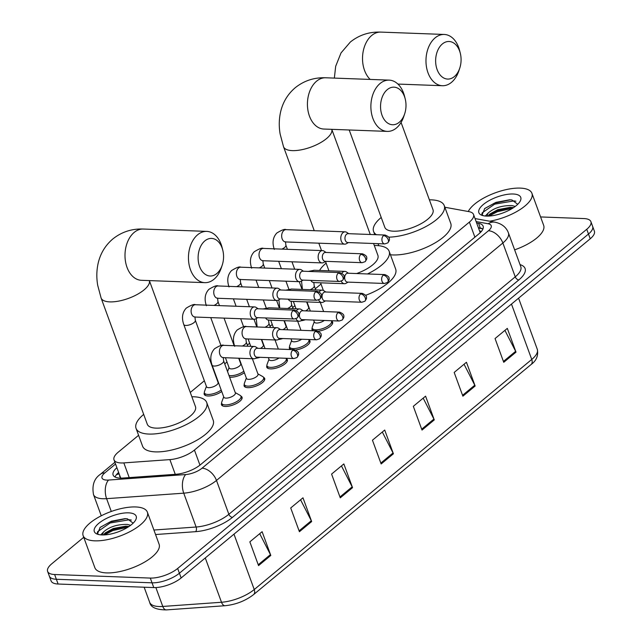 <?xml version="1.0" encoding="UTF-8"?>
<svg xmlns="http://www.w3.org/2000/svg" width="642" height="642" viewBox="0 0 642 642"><rect width="100%" height="100%" fill="white"/><g stroke="black" fill="none" stroke-linecap="round" stroke-linejoin="round"><path stroke-width="0.96" d="M331.449 321.024A10.946 4.173 159.9 0 1 332.612 322.164A10.946 4.173 159.9 0 1 328.672 327.46A10.946 4.173 159.9 0 1 318.344 331.208M308.81 339.795A10.946 4.173 159.9 0 1 309.966 340.934A10.946 4.173 159.9 0 1 306.033 346.231A10.946 4.173 159.9 0 1 295.705 349.978M286.172 358.573A10.946 4.173 159.9 0 1 287.327 359.705A10.946 4.173 159.9 0 1 282.151 365.731A10.946 4.173 159.9 0 1 270.515 368.885A10.946 4.173 159.9 0 1 266.775 367.224A10.946 4.173 159.9 0 1 266.928 365.611M263.533 377.344A10.946 4.173 159.9 0 1 264.689 378.475A10.946 4.173 159.9 0 1 259.512 384.502A10.946 4.173 159.9 0 1 247.868 387.664A10.946 4.173 159.9 0 1 244.137 386.002A10.946 4.173 159.9 0 1 244.289 384.381M240.886 396.114A10.946 4.173 159.9 0 1 242.05 397.254A10.946 4.173 159.9 0 1 236.874 403.272A10.946 4.173 159.9 0 1 225.23 406.434A10.946 4.173 159.9 0 1 221.49 404.773A10.946 4.173 159.9 0 1 221.642 403.16M221.731 391.492A10.946 4.173 159.9 0 1 207.952 395.986A10.946 4.173 159.9 0 1 204.212 394.324A10.946 4.173 159.9 0 1 204.365 392.711M244.369 372.721A10.946 4.173 159.9 0 1 230.59 377.215A10.946 4.173 159.9 0 1 229.587 377.127M305.399 319.764A10.946 4.173 159.9 0 1 300.849 320.783M282.761 338.535A10.946 4.173 159.9 0 1 278.211 339.554M260.122 357.305A10.946 4.173 159.9 0 1 255.572 358.332M120.399 477.142L120.961 478.467M138.592 435.3L118.176 452.225A20.52 7.816 -20.1 0 0 114.011 459.841A20.52 7.816 -20.1 0 0 123.834 462.898L169.881 459.608A20.52 7.816 -20.1 0 0 194.438 450.066L469.382 222.108A20.52 7.816 -20.1 0 0 473.539 214.492A20.52 7.816 -20.1 0 0 468.965 211.635L444.842 207.246M321.024 284.037L315.294 288.788M294.911 305.688L292.656 307.558M272.272 324.459L270.017 326.329M249.634 343.229L247.379 345.107M226.995 362.008L224.732 363.878M204.349 380.778L190.281 392.439M313.103 330.766A10.946 4.173 159.9 0 1 312.052 329.683A10.946 4.173 159.9 0 1 312.205 328.07M290.457 349.537A10.946 4.173 159.9 0 1 289.414 348.454A10.946 4.173 159.9 0 1 289.566 346.84M540.58 216.948L583.899 218.561A20.52 7.816 159.9 0 1 590.913 221.675A20.52 7.816 159.9 0 1 586.748 229.282L177.665 568.467A20.52 7.816 159.9 0 1 150.3 578.073L54.618 574.518A20.52 7.816 159.9 0 1 47.612 571.404A20.52 7.816 159.9 0 1 51.777 563.788L83.733 537.29M47.612 571.404L51.087 580.906A20.52 7.816 159.9 0 0 58.101 584.019L153.775 587.574A20.52 7.816 159.9 0 0 181.14 577.969L590.223 238.784A20.52 7.816 159.9 0 0 594.388 231.176L592.646 226.425A20.52 7.816 159.9 0 1 588.489 234.033L179.407 573.218A20.52 7.816 159.9 0 1 152.034 582.824L56.36 579.269A20.52 7.816 159.9 0 1 49.354 576.155A20.52 7.816 159.9 0 0 56.36 579.269L152.034 582.824A20.52 7.816 159.9 0 0 179.407 573.218L588.489 234.033A20.52 7.816 159.9 0 0 592.646 226.425L590.913 221.675M116.892 467.705A20.52 7.816 -20.1 0 0 113.112 475A20.52 7.816 -20.1 0 0 122.935 478.049L175.892 474.277A20.52 7.816 -20.1 0 0 200.448 464.728L478.98 233.792A20.52 7.816 -20.1 0 0 483.137 226.185A20.52 7.816 -20.1 0 0 478.571 223.32L476.645 222.967M115.014 476.99A20.52 7.816 159.9 0 1 118.634 472.456M478.378 227.717L480.304 228.07A20.52 7.816 159.9 0 1 482.977 228.937M299.413 531.72L290.714 507.966L302.976 497.799L311.667 521.553L299.413 531.72M258.541 565.602L249.85 541.848L262.113 531.688L270.804 555.442L258.541 565.602M422.011 430.068L413.32 406.314L425.582 396.154L434.273 419.908L422.011 430.068M462.882 396.186L454.183 372.432L466.445 362.265L475.136 386.019L462.882 396.186M503.745 362.305L495.054 338.551L507.316 328.383L516.008 352.137L503.745 362.305M340.276 497.839L331.585 474.085L343.847 463.917L352.538 487.671L340.276 497.839M381.147 463.957L372.448 440.203L384.71 430.036L393.402 453.79L381.147 463.957M382.311 432.026L393.04 452.963A5.473 3.451 50.3 0 1 393.402 453.79M341.44 465.907L352.177 486.845A5.473 3.451 50.3 0 1 352.538 487.671M504.909 330.373L515.646 351.31A5.473 3.451 50.3 0 1 516.008 352.137M464.046 364.255L474.775 385.192A5.473 3.451 50.3 0 1 475.136 386.019M423.174 398.144L433.912 419.074A5.473 3.451 50.3 0 1 434.273 419.908M259.705 533.679L270.442 554.616A5.473 3.451 50.3 0 1 270.804 555.442M300.576 499.797L311.306 520.726A5.473 3.451 50.3 0 1 311.667 521.553M468.275 211.507A34.203 13.033 159.9 0 1 520.245 188.106A34.203 13.033 159.9 0 1 531.921 193.29A34.203 13.033 159.9 0 1 489.637 221.217M513.6 207.607L510.406 207.31L497.799 209.669L489.758 214.067L488.089 216.097M515.221 206.443L512.043 205.584C502.245 205.376 494.356 207.791 488.377 212.839A15.456 5.89 159.9 0 0 487.406 216.105M517.717 204.316L511.915 199.943L509.612 199.798L495.985 202.35L484.71 208.514L482.134 214.797L483.266 215.704M513.127 193.996A22.301 8.498 159.9 0 1 520.092 201.355A22.301 8.498 159.9 0 1 486.484 216.089A22.301 8.498 159.9 0 1 481.933 215.319A22.301 8.498 159.9 0 1 485.769 202.655A22.301 8.498 159.9 0 1 513.127 193.996M485.288 216.017L488.377 212.839M531.921 193.29L543.662 225.358A34.203 13.033 159.9 0 1 514.627 249.85M512.019 207.39L497.068 210.753L488.722 215.118M510.334 199.814L494.308 203.209L484.525 208.674M512.485 208.329L497.414 211.7L489.068 216.057M515.911 201.211L513.985 200.898L494.653 204.156L482.15 212.887L481.837 214.276M442.386 43.945A18.811 12.72 92.1 0 0 437.122 69.593A18.811 12.72 92.1 0 0 454.335 76.607A18.811 12.72 92.1 0 0 459.744 68.172A18.811 12.72 92.1 0 0 460.298 53.246A18.811 12.72 92.1 0 0 442.386 43.945M459.744 68.172L458.853 70.861A25.648 17.342 -87.9 0 1 451.47 82.361A25.648 17.342 -87.9 0 1 442.37 85.723A25.648 17.342 -87.9 0 1 426.376 66.351A25.648 17.342 -87.9 0 1 435.172 37.822A25.648 17.342 -87.9 0 1 444.28 34.459A25.648 17.342 -87.9 0 1 459.608 50.501L460.298 53.246M349.2 129.981L384.815 227.308A25.648 9.774 -20.1 0 0 393.578 231.2A25.648 9.774 -20.1 0 0 420.855 223.801A25.648 9.774 -20.1 0 0 432.989 209.677L401.065 122.453M376.429 234.715A37.621 14.333 159.9 0 1 373.572 231.425A37.621 14.333 159.9 0 1 381.212 217.461M429.386 199.831A37.621 14.333 159.9 0 1 431.376 199.855A37.621 14.333 159.9 0 1 444.232 205.568A37.621 14.333 159.9 0 1 427.668 225.591A37.621 14.333 159.9 0 1 388.715 237.155M444.232 205.568L450.748 223.384A37.621 14.333 159.9 0 1 432.949 244.096A37.621 14.333 159.9 0 1 392.944 254.946A37.621 14.333 159.9 0 1 390.432 254.762M387.295 89.623A18.811 12.72 92.1 0 0 382.03 115.271A18.811 12.72 92.1 0 0 399.244 122.285A18.811 12.72 92.1 0 0 404.661 113.851A18.811 12.72 92.1 0 0 405.214 98.924A18.811 12.72 92.1 0 0 387.295 89.623M404.661 113.851L403.762 116.531A25.648 17.342 -87.9 0 1 396.387 128.031A25.648 17.342 -87.9 0 1 387.286 131.393A25.648 17.342 -87.9 0 1 371.285 112.029A25.648 17.342 -87.9 0 1 380.088 83.492A25.648 17.342 -87.9 0 1 389.188 80.13A25.648 17.342 -87.9 0 1 404.516 96.18L405.214 98.924M319.564 270.459A37.621 14.333 159.9 0 1 326.12 263.14M374.294 245.509A37.621 14.333 159.9 0 1 376.292 245.533A37.621 14.333 159.9 0 1 389.14 251.239A37.621 14.333 159.9 0 1 367.473 273.949M356.631 273.54A25.648 9.774 -20.1 0 0 377.897 255.355L373.564 243.503M389.14 251.239L395.657 269.054A37.621 14.333 159.9 0 1 365.675 295.296M204.862 240.878A18.811 12.72 92.1 0 0 199.598 266.526A18.811 12.72 92.1 0 0 216.811 273.54A18.811 12.72 92.1 0 0 222.228 265.106A18.811 12.72 92.1 0 0 222.782 250.179A18.811 12.72 92.1 0 0 204.862 240.878M222.228 265.106L221.329 267.794A25.648 17.342 -87.9 0 1 213.955 279.294A25.648 17.342 -87.9 0 1 204.854 282.657A25.648 17.342 -87.9 0 1 188.852 263.284A25.648 17.342 -87.9 0 1 197.656 234.755A25.648 17.342 -87.9 0 1 206.756 231.393A25.648 17.342 -87.9 0 1 222.084 247.435L222.782 250.179M147.291 424.242A25.648 9.774 -20.1 0 0 156.054 428.134A25.648 9.774 -20.1 0 0 183.331 420.735A25.648 9.774 -20.1 0 0 195.465 406.611L149.353 280.594A25.648 9.774 -20.1 0 1 144.065 289.879A25.648 9.774 -20.1 0 1 109.854 301.884A25.648 9.774 -20.1 0 1 101.091 297.992L147.291 424.242M191.862 396.764A37.621 14.333 159.9 0 1 193.86 396.788A37.621 14.333 159.9 0 1 206.708 402.502A37.621 14.333 159.9 0 1 188.909 423.214A37.621 14.333 159.9 0 1 148.904 434.064A37.621 14.333 159.9 0 1 136.056 428.358A37.621 14.333 159.9 0 1 143.688 414.395M206.708 402.502L213.224 420.317A37.621 14.333 159.9 0 1 195.433 441.03A37.621 14.333 159.9 0 1 155.42 451.88A37.621 14.333 159.9 0 1 142.572 446.174L136.056 428.358M348.726 233.688L346.744 232.372A6.155 4.165 92.1 0 0 345.171 231.842A6.155 4.165 92.1 0 0 342.988 232.653A6.155 4.165 92.1 0 0 341.271 241.047A6.155 4.165 92.1 0 0 344.714 244.145A6.155 4.165 92.1 0 0 346.327 243.735L348.397 242.572M383.515 235.622A4.446 3.009 92.1 0 1 385.096 235.036L348.133 233.664A4.446 3.009 92.1 0 0 346.552 234.25A4.446 3.009 92.1 0 0 345.308 240.309A4.446 3.009 92.1 0 0 347.803 242.548L384.767 243.92L387.768 242.901A4.446 2.801 50.3 0 0 388.201 239.602A4.446 2.801 -129.7 0 0 383.515 235.622A4.446 3.009 92.1 0 0 381.99 240.565A4.446 3.009 92.1 0 0 384.767 243.92M306.643 301.909L308.658 307.422A6.155 2.343 159.9 0 1 305.632 310.872M326.088 252.458L324.106 251.142A6.155 4.165 92.1 0 0 322.533 250.613A6.155 4.165 92.1 0 0 320.35 251.423A6.155 4.165 92.1 0 0 318.625 259.817A6.155 4.165 92.1 0 0 322.075 262.915A6.155 4.165 92.1 0 0 323.688 262.506L325.759 261.342M360.876 254.392A4.446 3.009 92.1 0 1 362.457 253.807L325.494 252.434A4.446 3.009 92.1 0 0 323.913 253.02A4.446 3.009 92.1 0 0 322.669 259.079A4.446 3.009 92.1 0 0 325.165 261.318L362.12 262.69L365.129 261.671A4.446 2.801 50.3 0 0 365.563 258.373A4.446 2.801 -129.7 0 0 360.876 254.392A4.446 3.009 92.1 0 0 359.351 259.336A4.446 3.009 92.1 0 0 362.12 262.69M283.997 320.679L286.019 326.192A6.155 2.343 159.9 0 1 282.986 329.643M303.449 271.229L301.467 269.913A6.155 4.165 92.1 0 0 299.894 269.383A6.155 4.165 92.1 0 0 297.711 270.194A6.155 4.165 92.1 0 0 295.986 278.588A6.155 4.165 92.1 0 0 299.437 281.686A6.155 4.165 92.1 0 0 301.042 281.284L303.12 280.113M338.238 273.163A4.446 3.009 92.1 0 1 339.811 272.577L302.847 271.205A4.446 3.009 92.1 0 0 301.275 271.791A4.446 3.009 92.1 0 0 300.031 277.85A4.446 3.009 92.1 0 0 302.518 280.089L339.482 281.469L342.483 280.442A4.446 2.801 50.3 0 0 342.924 277.143A4.446 2.801 -129.7 0 0 338.238 273.163A4.446 3.009 92.1 0 0 336.713 278.106A4.446 3.009 92.1 0 0 339.482 281.469M261.358 339.449L263.372 344.963A6.155 2.343 159.9 0 1 260.347 348.421M238.72 358.22L240.734 363.733A6.155 2.343 159.9 0 1 237.821 367.128A6.155 2.343 159.9 0 1 231.28 368.901A6.155 2.343 159.9 0 1 229.178 367.97L225.43 357.73M243.824 371.22A10.256 3.908 159.9 0 1 230.566 375.682A10.256 3.908 159.9 0 1 228.985 375.482M280.811 289.999L278.829 288.683A6.155 4.165 92.1 0 0 277.256 288.154A6.155 4.165 92.1 0 0 275.065 288.964A6.155 4.165 92.1 0 0 273.348 297.358A6.155 4.165 92.1 0 0 276.798 300.464A6.155 4.165 92.1 0 0 278.403 300.055L280.474 298.883M315.591 291.933A4.446 3.009 92.1 0 1 317.172 291.348L280.209 289.975A4.446 3.009 92.1 0 0 278.636 290.561A4.446 3.009 92.1 0 0 277.392 296.62A4.446 3.009 92.1 0 0 279.88 298.867L316.843 300.239L319.844 299.22A4.446 2.801 50.3 0 0 320.278 295.914A4.446 2.801 -129.7 0 0 315.591 291.933A4.446 3.009 92.1 0 0 314.066 296.877A4.446 3.009 92.1 0 0 316.843 300.239M183.756 324.507A6.155 2.343 159.9 0 0 185.859 325.438A6.155 2.343 159.9 0 0 194.293 322.364A6.155 2.343 159.9 0 0 195.32 320.27L218.095 382.512A6.155 2.343 159.9 0 1 215.182 385.898A6.155 2.343 159.9 0 1 208.634 387.672A6.155 2.343 159.9 0 1 206.531 386.741L183.756 324.507C181.469 317.838 182.304 312.381 186.252 308.12C191.22 305.046 194.301 303.923 195.489 304.733A6.155 4.165 92.1 0 0 193.306 305.544A6.155 4.165 92.1 0 0 193.082 305.744A6.155 4.165 92.1 0 0 191.228 312.574A6.155 4.165 92.1 0 0 195.04 317.036L254.152 319.235A6.155 4.165 92.1 0 0 255.765 318.825L257.835 317.662M221.185 389.991A10.256 3.908 159.9 0 1 207.92 394.461A10.256 3.908 159.9 0 1 204.421 392.904A10.256 3.908 159.9 0 1 204.477 391.596L206.403 386.388M258.164 308.77L256.182 307.454A6.155 4.165 92.1 0 0 254.609 306.932A6.155 4.165 92.1 0 0 252.426 307.735A6.155 4.165 92.1 0 0 250.709 316.129A6.155 4.165 92.1 0 0 254.152 319.235M292.953 310.704A4.446 3.009 92.1 0 1 294.534 310.126L257.57 308.754A4.446 3.009 92.1 0 0 255.989 309.332A4.446 3.009 92.1 0 0 254.746 315.399A4.446 3.009 92.1 0 0 257.241 317.638L294.205 319.01L297.206 317.991A4.446 2.801 50.3 0 0 297.639 314.684A4.446 2.801 -129.7 0 0 292.953 310.704A4.446 3.009 92.1 0 0 291.428 315.647A4.446 3.009 92.1 0 0 294.205 319.01M324.29 320.462A6.155 2.343 159.9 0 1 316.482 323.038A6.155 2.343 159.9 0 1 314.379 322.099L313.633 320.069M341.231 281.18A6.155 4.165 92.1 0 0 344.433 283.7A6.155 4.165 92.1 0 0 346.046 283.291L348.116 282.127M331.24 320.727A10.256 3.908 159.9 0 1 331.529 321.209A10.256 3.908 159.9 0 1 326.682 326.858A10.256 3.908 159.9 0 1 315.768 329.819A10.256 3.908 159.9 0 1 312.261 328.263A10.256 3.908 159.9 0 1 312.317 326.955L314.251 321.754M383.234 275.169A4.446 3.009 92.1 0 1 384.815 274.591L347.852 273.219A4.446 3.009 92.1 0 0 346.271 273.797A4.446 3.009 92.1 0 0 345.027 279.864A4.446 3.009 92.1 0 0 347.523 282.103L384.486 283.475L387.487 282.456A4.446 2.801 50.3 0 0 387.92 279.158A4.446 2.801 -129.7 0 0 383.234 275.169A4.446 3.009 92.1 0 0 381.709 280.121A4.446 3.009 92.1 0 0 384.486 283.475M348.445 273.235L346.463 271.919A6.155 4.165 92.1 0 0 344.89 271.397A6.155 4.165 92.1 0 0 341.841 273.155M301.652 339.233A6.155 2.343 159.9 0 1 293.843 341.809A6.155 2.343 159.9 0 1 291.741 340.87L290.995 338.84M318.592 299.95A6.155 4.165 92.1 0 0 321.794 302.47A6.155 4.165 92.1 0 0 323.407 302.061L325.478 300.897M308.601 339.498A10.256 3.908 159.9 0 1 308.89 339.979A10.256 3.908 159.9 0 1 304.035 345.629A10.256 3.908 159.9 0 1 293.129 348.59A10.256 3.908 159.9 0 1 289.622 347.033A10.256 3.908 159.9 0 1 289.678 345.725L291.612 340.525M360.595 293.948A4.446 3.009 92.1 0 1 362.176 293.362L325.213 291.99A4.446 3.009 92.1 0 0 323.632 292.567A4.446 3.009 92.1 0 0 322.388 298.634A4.446 3.009 92.1 0 0 324.884 300.873L361.839 302.246L364.849 301.226A4.446 2.801 50.3 0 0 365.282 297.928A4.446 2.801 -129.7 0 0 360.595 293.948A4.446 3.009 92.1 0 0 359.071 298.891A4.446 3.009 92.1 0 0 361.839 302.246M325.807 292.014L323.825 290.698A6.155 4.165 92.1 0 0 322.252 290.168A6.155 4.165 92.1 0 0 319.194 291.925M279.005 358.011A6.155 2.343 159.9 0 1 271.197 360.579A6.155 2.343 159.9 0 1 269.094 359.64L268.356 357.61M295.946 318.721A6.155 4.165 92.1 0 0 299.156 321.241A6.155 4.165 92.1 0 0 300.761 320.831L302.839 319.668M285.963 358.268A10.256 3.908 159.9 0 1 286.252 358.75A10.256 3.908 159.9 0 1 281.397 364.399A10.256 3.908 159.9 0 1 270.483 367.36A10.256 3.908 159.9 0 1 266.984 365.804A10.256 3.908 159.9 0 1 267.04 364.495L268.966 359.295M337.957 312.718A4.446 3.009 92.1 0 1 339.53 312.132L302.567 310.76A4.446 3.009 92.1 0 0 300.994 311.346A4.446 3.009 92.1 0 0 299.75 317.405A4.446 3.009 92.1 0 0 302.238 319.644L339.201 321.016L342.202 319.997A4.446 2.801 50.3 0 0 342.643 316.699A4.446 2.801 -129.7 0 0 337.957 312.718A4.446 3.009 92.1 0 0 336.432 317.662A4.446 3.009 92.1 0 0 339.201 321.016M303.168 310.784L301.186 309.468A6.155 4.165 92.1 0 0 299.613 308.938A6.155 4.165 92.1 0 0 296.556 310.696M252.362 358.734L258.02 374.182A6.155 2.343 159.9 0 1 255.107 377.576A6.155 2.343 159.9 0 1 248.558 379.35A6.155 2.343 159.9 0 1 246.456 378.419L239.073 358.236M280.53 329.555L278.548 328.239A6.155 4.165 92.1 0 0 276.975 327.709A6.155 4.165 92.1 0 0 273.235 330.702A6.155 4.165 92.1 0 0 273.067 336.914A6.155 4.165 92.1 0 0 276.517 340.011A6.155 4.165 92.1 0 0 278.122 339.602L280.201 338.438M257.891 373.837L262.722 376.565A10.256 3.908 159.9 0 1 263.613 377.528A10.256 3.908 159.9 0 1 258.758 383.178A10.256 3.908 159.9 0 1 247.844 386.131A10.256 3.908 159.9 0 1 244.337 384.574A10.256 3.908 159.9 0 1 244.401 383.266L246.327 378.066M315.318 331.489A4.446 3.009 92.1 0 1 316.891 330.903L279.928 329.531A4.446 3.009 92.1 0 0 278.355 330.116A4.446 3.009 92.1 0 0 277.111 336.175A4.446 3.009 92.1 0 0 279.599 338.414L316.562 339.795L319.564 338.767A4.446 2.801 50.3 0 0 319.997 335.469A4.446 2.801 -129.7 0 0 315.318 331.489A4.446 3.009 92.1 0 0 313.786 336.432A4.446 3.009 92.1 0 0 316.562 339.795M212.085 365.121A6.155 2.343 159.9 0 0 214.187 366.052A6.155 2.343 159.9 0 0 222.613 362.979A6.155 2.343 159.9 0 0 223.641 360.892L235.381 392.96A6.155 2.343 159.9 0 1 232.468 396.347A6.155 2.343 159.9 0 1 225.92 398.12A6.155 2.343 159.9 0 1 223.817 397.189L212.085 365.121C209.798 358.461 210.624 352.996 214.572 348.734C219.54 345.669 222.622 344.537 223.817 345.348A6.155 4.165 92.1 0 0 221.402 346.359A6.155 4.165 92.1 0 0 219.909 354.553A6.155 4.165 92.1 0 0 223.36 357.65L253.871 358.79A6.155 4.165 92.1 0 0 255.484 358.38L257.554 357.209M257.883 348.325L255.901 347.009A6.155 4.165 92.1 0 0 254.328 346.479A6.155 4.165 92.1 0 0 250.589 349.481A6.155 4.165 92.1 0 0 250.428 355.684A6.155 4.165 92.1 0 0 253.871 358.79M235.253 392.607L240.084 395.336A10.256 3.908 159.9 0 1 240.967 396.299A10.256 3.908 159.9 0 1 236.12 401.948A10.256 3.908 159.9 0 1 225.206 404.909A10.256 3.908 159.9 0 1 221.699 403.353A10.256 3.908 159.9 0 1 221.755 402.044L223.689 396.836M292.672 350.259A4.446 3.009 92.1 0 1 294.253 349.673L257.29 348.301A4.446 3.009 92.1 0 0 255.709 348.887A4.446 3.009 92.1 0 0 254.465 354.946A4.446 3.009 92.1 0 0 256.96 357.193L293.924 358.565L296.925 357.546A4.446 2.801 50.3 0 0 297.358 354.24A4.446 2.801 -129.7 0 0 292.672 350.259A4.446 3.009 92.1 0 0 291.147 355.203A4.446 3.009 92.1 0 0 293.924 358.565M94.815 540.837A34.203 13.033 159.9 0 1 83.131 535.645A34.203 13.033 159.9 0 1 99.309 516.81A34.203 13.033 159.9 0 1 135.679 506.955A34.203 13.033 159.9 0 1 147.363 512.139A34.203 13.033 159.9 0 1 131.185 530.974A34.203 13.033 159.9 0 1 94.815 540.837M147.363 512.139L159.096 544.207A34.203 13.033 159.9 0 1 142.917 563.042A34.203 13.033 159.9 0 1 106.548 572.905A34.203 13.033 159.9 0 1 94.864 567.713L83.131 535.645M129.034 526.456L125.848 526.159L113.233 528.518L105.192 532.916L103.531 534.947M130.663 525.292L127.477 524.434C117.679 524.217 109.79 526.641 103.819 531.688A15.456 5.89 159.9 0 0 102.84 534.955M133.151 523.166L127.349 518.792L125.046 518.64L111.427 521.2L100.152 527.363L97.568 533.646L98.707 534.553M128.569 512.846A22.301 8.498 159.9 0 1 135.526 520.205A22.301 8.498 159.9 0 1 101.926 534.938A22.301 8.498 159.9 0 1 97.367 534.16A22.301 8.498 159.9 0 1 101.203 521.505A22.301 8.498 159.9 0 1 128.569 512.846M100.722 534.866L103.819 531.688M127.461 526.239L112.502 529.602L104.165 533.967M125.776 518.664L109.742 522.058L99.967 527.523M127.919 527.178L112.848 530.549L104.51 534.906M131.345 520.06L129.427 519.747L110.087 523.005L97.584 531.736L97.279 533.125M119.757 475.521A6.837 2.608 -20.1 0 0 120.335 477.11M119.187 473.981A20.52 12.936 -129.7 0 0 116.379 474.759M474.895 237.179L469.382 222.108M199.951 465.129L194.438 450.066M175.266 474.326L169.881 459.608M129.219 477.608L123.834 462.898M115.544 464.022L104.79 472.937A13.683 5.216 -20.1 0 0 106.684 480.088A13.683 5.216 -20.1 0 0 108.554 480.056L185.69 474.55A13.683 5.216 -20.1 0 0 202.061 468.187L488.442 230.751A13.683 5.216 -20.1 0 0 488.169 223.769L476.131 221.578M488.442 230.751A13.683 8.627 50.3 0 1 502.855 242.997L515.245 276.846A27.357 10.424 -20.1 0 0 520.798 266.695L508.408 232.845A27.357 10.424 159.9 0 1 502.855 242.997L216.482 480.441A27.357 10.424 159.9 0 1 183.74 493.168L106.604 498.665A27.357 10.424 159.9 0 1 102.856 498.746A27.357 10.424 159.9 0 1 93.515 494.597L101.267 515.783M111.291 511.465L106.604 498.665A13.683 7.608 -94.1 0 1 108.554 480.056M520.036 264.624A30.776 11.733 159.9 0 1 518.848 279.912L232.476 517.356A30.776 11.733 159.9 0 1 195.633 531.672L155.557 534.529M586.748 229.282L590.223 238.784M54.618 574.518L58.101 584.019M150.3 578.073L153.775 587.574M177.665 568.467L181.14 577.969M185.69 474.55A13.683 7.608 -94.1 0 0 183.74 493.168L196.123 527.018A27.357 10.424 -20.1 0 0 228.865 514.29L515.245 276.846A3.419 2.159 -129.7 0 0 518.848 279.912M153.903 530.027L196.123 527.018A3.419 1.902 85.9 0 1 195.633 531.672M202.061 468.187A13.683 8.627 50.3 0 1 216.482 480.441L228.865 514.29A3.419 2.159 -129.7 0 0 232.476 517.356M488.169 223.769A13.683 10.609 -79.7 0 1 494.958 222.18L475.032 218.561M114.902 462.264L100.401 474.286A13.683 8.627 50.3 0 1 104.79 472.937M478.507 228.062L482.784 228.841M480.304 228.07L478.571 223.32M511.481 304.075L531.745 359.448A6.837 4.309 50.3 0 1 531.07 364.528L253.566 594.612A6.837 4.309 -129.7 0 0 254.24 589.533L531.745 359.448A27.357 10.424 -20.1 0 0 537.29 349.296C538.542 355.54 536.471 360.619 531.07 364.528M253.566 594.612C245.364 600.896 235.887 604.595 225.133 605.711A6.837 3.804 -94.1 0 1 221.498 602.26A27.357 10.424 -20.1 0 0 254.24 589.533L233.977 534.16M225.133 605.711L166.414 609.9A6.837 3.804 -94.1 0 1 162.779 606.449L221.498 602.26L205.28 557.954M166.414 609.9C156.303 609.852 150.726 607.348 149.69 602.373A27.357 10.424 -20.1 0 0 162.779 606.449L155.87 587.558M380.826 463.091L393.04 452.963M421.698 429.201L433.912 419.074M462.561 395.32L474.775 385.192M503.432 361.438L515.646 351.31M339.963 496.972L352.177 486.845M299.092 530.854L311.306 520.726M258.228 564.743L270.442 554.616M334.354 78.099L335.678 66.286L341.03 52.909L350.347 42.027C359.199 34.973 369.359 31.667 380.826 32.1A25.648 17.342 92.1 0 0 371.726 35.462A25.648 17.342 92.1 0 0 370.193 79.423M314.251 230.695L283.523 146.729L280.129 134.001C278.837 126.474 278.997 119.131 280.594 111.965C282.841 102.214 287.728 94.125 295.256 87.705C304.107 80.651 314.267 77.345 325.735 77.778A25.648 17.342 92.1 0 0 316.634 81.141A25.648 17.342 92.1 0 0 307.831 109.67A25.648 17.342 92.1 0 0 323.833 129.042L387.286 131.393M283.523 146.729A25.648 9.774 -20.1 0 0 292.287 150.621A25.648 9.774 -20.1 0 0 326.497 138.616A25.648 9.774 -20.1 0 0 331.77 129.331M101.091 297.992L97.696 285.265C96.404 277.737 96.565 270.386 98.162 263.22C100.409 253.478 105.296 245.388 112.823 238.96C121.675 231.914 131.835 228.6 143.302 229.033A25.648 17.342 92.1 0 0 134.202 232.396A25.648 17.342 92.1 0 0 125.399 260.925A25.648 17.342 92.1 0 0 141.4 280.297L204.854 282.657M287.391 249.305L285.883 245.188A6.155 2.343 159.9 0 1 284.855 247.274A6.155 2.343 159.9 0 1 281.894 249.104M274.319 249.417C272.031 242.756 272.866 237.291 276.814 233.03C281.782 229.964 284.863 228.833 286.051 229.643A6.155 4.165 92.1 0 0 283.868 230.454A6.155 4.165 92.1 0 0 283.644 230.655A6.155 4.165 92.1 0 0 281.79 237.484A6.155 4.165 92.1 0 0 285.602 241.946L344.714 244.145M264.753 268.083L263.244 263.958A6.155 2.343 159.9 0 1 262.217 266.053A6.155 2.343 159.9 0 1 259.256 267.875M251.68 268.187C249.393 261.527 250.228 256.062 254.176 251.808C259.143 248.735 262.225 247.603 263.413 248.422A6.155 4.165 92.1 0 0 261.23 249.224A6.155 4.165 92.1 0 0 261.005 249.425A6.155 4.165 92.1 0 0 259.151 256.262A6.155 4.165 92.1 0 0 262.955 260.724L322.075 262.915M242.106 286.854L240.598 282.729A6.155 2.343 159.9 0 1 239.578 284.823A6.155 2.343 159.9 0 1 236.617 286.645M229.042 286.958C226.754 280.297 227.589 274.84 231.529 270.579C236.505 267.505 239.586 266.374 240.774 267.192A6.155 4.165 92.1 0 0 238.591 267.995A6.155 4.165 92.1 0 0 238.359 268.195A6.155 4.165 92.1 0 0 236.505 275.033A6.155 4.165 92.1 0 0 240.317 279.495L299.437 281.686M219.468 305.624L217.959 301.499A6.155 2.343 159.9 0 1 216.932 303.594A6.155 2.343 159.9 0 1 213.971 305.423M206.395 305.728C204.116 299.068 204.942 293.611 208.891 289.349C213.858 286.276 216.94 285.152 218.136 285.963A6.155 4.165 92.1 0 0 215.953 286.765A6.155 4.165 92.1 0 0 215.72 286.974A6.155 4.165 92.1 0 0 213.866 293.803A6.155 4.165 92.1 0 0 217.678 298.265L276.798 300.464M315.712 289.927L314.203 285.802A6.155 2.343 159.9 0 1 313.176 287.897A6.155 2.343 159.9 0 1 310.214 289.719M308.385 271.414L314.379 270.266A6.155 4.165 92.1 0 0 311.964 271.269A6.155 4.165 92.1 0 0 311.707 271.534M310.897 280.402A6.155 4.165 92.1 0 0 313.922 282.568L344.433 283.7M293.073 308.698L291.564 304.573A6.155 2.343 159.9 0 1 290.537 306.667A6.155 2.343 159.9 0 1 287.576 308.489M285.746 290.184L291.733 289.036A6.155 4.165 92.1 0 0 289.325 290.04A6.155 4.165 92.1 0 0 289.069 290.304M288.258 299.172A6.155 4.165 92.1 0 0 291.283 301.339L321.794 302.47M270.434 327.468L268.926 323.343A6.155 2.343 159.9 0 1 267.899 325.438A6.155 2.343 159.9 0 1 264.937 327.268M263.108 308.954L269.094 307.807A6.155 4.165 92.1 0 0 266.687 308.818A6.155 4.165 92.1 0 0 266.43 309.083M265.619 317.95A6.155 4.165 92.1 0 0 268.637 320.109L299.156 321.241M247.796 346.239L246.279 342.114A6.155 2.343 159.9 0 1 245.26 344.208A6.155 2.343 159.9 0 1 242.299 346.038M234.723 346.351C232.436 339.682 233.271 334.225 237.211 329.964C242.186 326.89 245.268 325.767 246.456 326.577A6.155 4.165 92.1 0 0 244.04 327.589A6.155 4.165 92.1 0 0 242.548 335.782A6.155 4.165 92.1 0 0 245.998 338.88L276.517 340.011M481.476 231.345L479.582 231M118.65 472.496L117.943 473.074M480.208 232.701L473.539 214.492M120.535 477.664L114.011 459.841M508.408 232.845C506.297 227.244 501.811 223.689 494.958 222.18M100.401 474.286C94.125 478.547 91.83 485.32 93.515 494.597M149.69 602.373L144.145 587.213M537.29 349.296L518.584 298.185M397.92 84.07L442.37 85.723M373.572 231.425L374.759 234.651M378.058 243.671L378.804 245.717M380.826 32.1L444.28 34.459M328.929 270.804L325.518 261.479M321.522 250.573L318.817 243.182M320.575 282.809L323.367 290.441M325.735 77.778L389.188 80.13M370.265 234.482L331.786 129.331M143.302 229.033L206.756 231.393M385.096 235.036C388.274 236.312 389.694 237.676 389.365 239.145C389.742 239.723 389.204 240.975 387.768 242.901M285.883 245.188L285.489 241.753M296.058 308.81L293.346 301.411M288.884 289.213L285.947 281.188M281.381 268.701L278.668 261.302M302.069 289.422L299.236 281.678M294.67 269.191L291.966 261.8M308.529 307.069L308.971 307.317M286.051 229.643L345.171 231.842M362.457 253.807C365.635 255.083 367.055 256.447 366.718 257.915C367.096 258.493 366.566 259.745 365.129 261.671M263.244 263.958L262.851 260.524M273.412 327.58L270.707 320.189M266.245 307.991L263.308 299.958M258.734 287.472L256.03 280.081M279.43 308.192L276.598 300.456M272.023 287.961L269.319 280.57M285.891 325.847L286.332 326.096M263.413 248.422L322.533 250.613M339.811 272.577C342.988 273.853 344.417 275.225 344.08 276.686C344.457 277.264 343.927 278.516 342.483 280.442M240.598 282.729L240.212 279.294M250.773 346.351L248.069 338.96M243.607 326.762L240.67 318.729M236.095 306.242L233.391 298.851M256.792 326.963L253.959 319.226M249.385 306.732L246.68 299.341M263.252 344.618L263.685 344.866M240.774 267.192L299.894 269.383M317.172 291.348C320.35 292.624 321.77 293.996 321.441 295.456C321.819 296.034 321.289 297.294 319.844 299.22M217.959 301.499L217.566 298.065M220.96 345.532L210.753 317.621M229.05 367.617L227.565 371.606M234.145 345.733L224.042 318.111M240.606 363.388L241.047 363.637M218.136 285.963L277.256 288.154M294.534 310.126C297.711 311.394 299.132 312.766 298.803 314.235C299.18 314.813 298.642 316.065 297.206 317.991M195.32 320.27L194.927 316.835M204.421 392.904L205.352 395.448M217.967 382.159L218.408 382.407M195.489 304.733L254.609 306.932M384.815 274.591C387.993 275.859 389.413 277.232 389.084 278.7C389.461 279.278 388.924 280.53 387.487 282.456M314.203 285.802L313.81 282.368M310.335 311.049L306.996 301.925M312.261 328.263L313.184 330.766M302.43 289.43L301.523 281.011M323.624 311.539L320.286 302.414M314.379 270.266L344.89 271.397M331.529 321.209L332.468 323.761M362.176 293.362C365.354 294.638 366.775 296.002 366.438 297.471C366.815 298.048 366.285 299.3 364.849 301.226M291.564 304.573L291.171 301.138M287.696 329.819L284.35 320.695M289.622 347.033L290.537 349.537M279.792 308.2L278.885 299.782M300.986 330.317L297.647 321.185M291.733 289.036L322.252 290.168M308.89 339.979L309.829 342.531M339.53 312.132C342.708 313.408 344.136 314.773 343.799 316.241C344.176 316.819 343.647 318.071 342.202 319.997M268.926 323.343L268.533 319.909M265.05 348.59L261.711 339.466M266.984 365.804L267.915 368.356M257.153 326.979L256.246 318.552M278.347 349.087L275.001 339.955M269.094 307.807L299.613 308.938M286.252 358.75L287.183 361.302M316.891 330.903C320.069 332.179 321.49 333.551 321.161 335.012C321.538 335.589 321.008 336.841 319.564 338.767M246.279 342.114L245.894 338.679M244.337 384.574L245.276 387.126M246.456 326.577L276.975 327.709M263.613 377.528L264.544 380.072M294.253 349.673C297.431 350.949 298.851 352.322 298.522 353.782C298.899 354.36 298.361 355.612 296.925 357.546M223.641 360.892L223.247 357.458M221.699 403.353L222.638 405.896M223.817 345.348L254.328 346.479M240.967 396.299L241.906 398.851"/></g></svg>
